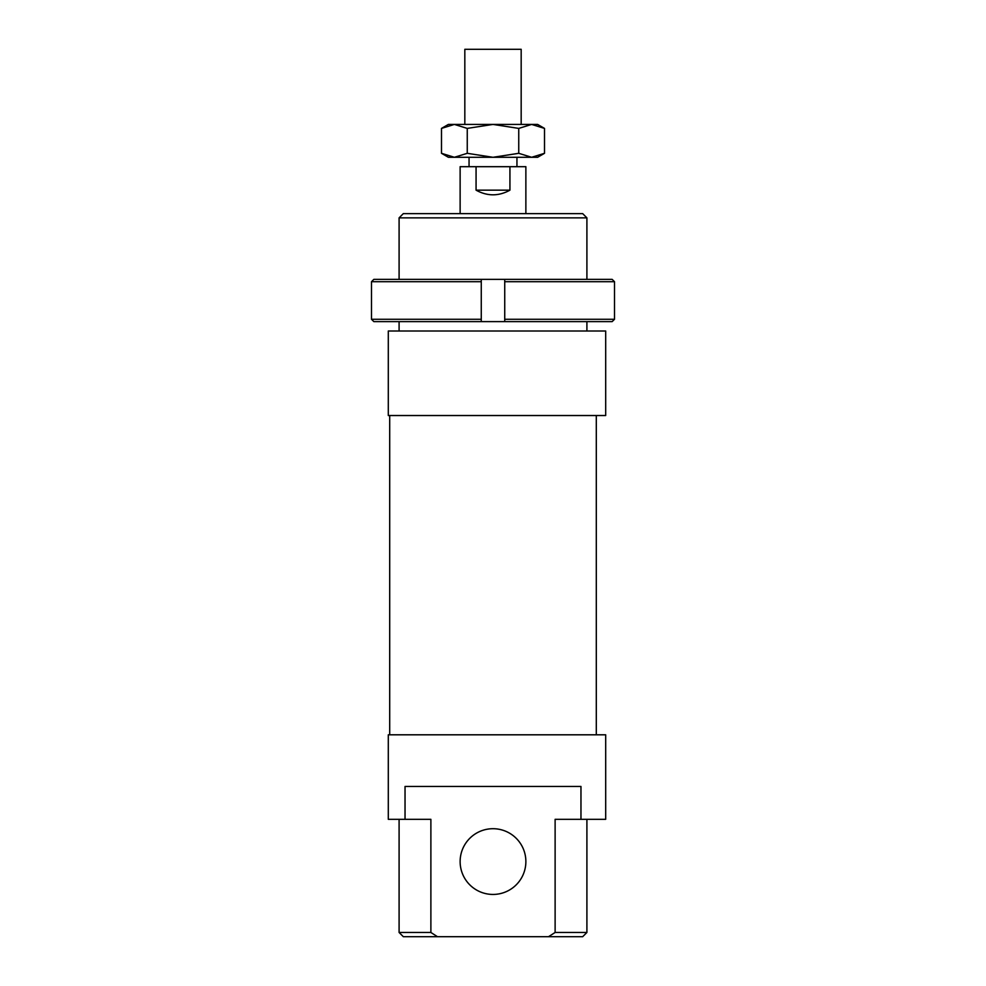 <?xml version="1.0" encoding="UTF-8"?>
<svg xmlns="http://www.w3.org/2000/svg" width="986" height="986" viewBox="0 0 986 986"><rect width="100%" height="100%" fill="white"/><g stroke="black" fill="none" stroke-linecap="round" stroke-linejoin="round"><path stroke-width="1.48" d="M464.825 124.421L464.825 49.3L521.175 49.3L521.175 124.421M469.053 166.683L469.053 157.292M516.947 157.292L516.947 166.683M460.129 213.629L460.129 166.683L525.871 166.683L525.871 213.629M509.935 166.683L509.935 190.162C498.645 196.362 487.355 196.362 476.065 190.162L476.065 166.683M509.935 190.162L476.065 190.162M371.488 319.279L373.854 321.621L481.267 321.621L481.267 319.279L371.488 319.279L371.488 281.713L481.267 281.713L481.267 279.371L373.854 279.371L371.488 281.713L371.488 319.279M481.267 319.279L481.267 281.713M504.733 319.279L504.733 321.621L612.146 321.621L614.512 319.279L504.733 319.279L504.733 281.713L614.512 281.713L612.146 279.371L481.267 279.371M614.512 319.279L614.512 281.713M504.733 279.371L504.733 281.713M504.733 321.621L481.267 321.621M537.604 124.421L544.506 128.402L531.627 124.421L537.604 124.421M441.494 128.402L448.396 124.421L454.373 124.421L441.494 128.402L441.494 153.311L454.373 157.292L448.396 157.292L441.494 153.311M544.506 153.311L537.604 157.292L531.627 157.292L544.506 153.311L544.506 128.402M454.373 124.421L531.627 124.421L518.747 128.402L493 124.421L467.253 128.402L454.373 124.421M454.373 157.292L467.253 153.311L493 157.292L454.373 157.292M493 157.292L518.747 153.311L531.627 157.292L493 157.292M518.747 128.402L518.747 153.311M467.253 128.402L467.253 153.311M605.687 331.013L605.687 415.525L388.299 415.525L388.299 331.013L605.687 331.013M389.704 734.804L389.704 415.525M596.296 415.525L596.296 734.804M460.129 861.579A32.871 32.871 0 0 0 493 894.438A32.871 32.871 0 0 0 525.871 861.579A32.871 32.871 0 0 0 493 828.708A32.871 32.871 0 0 0 460.129 861.579M430.882 932.473L430.882 819.317L388.299 819.317L388.299 734.804L605.687 734.804L605.687 819.317L555.118 819.317L555.118 932.473L548.512 936.7L437.488 936.7L430.882 932.473L399.096 932.473L399.096 819.317M405.036 819.317L405.036 786.458L580.964 786.458L580.964 819.317M399.096 331.013L399.096 321.621M399.096 279.371L399.096 217.857L586.904 217.857L586.904 279.371M586.904 321.621L586.904 331.013M586.904 217.857L582.677 213.629L403.323 213.629L399.096 217.857M586.904 819.317L586.904 932.473L555.118 932.473M548.512 936.7L582.677 936.7L586.904 932.473M437.488 936.7L403.323 936.7L399.096 932.473"/></g></svg>
